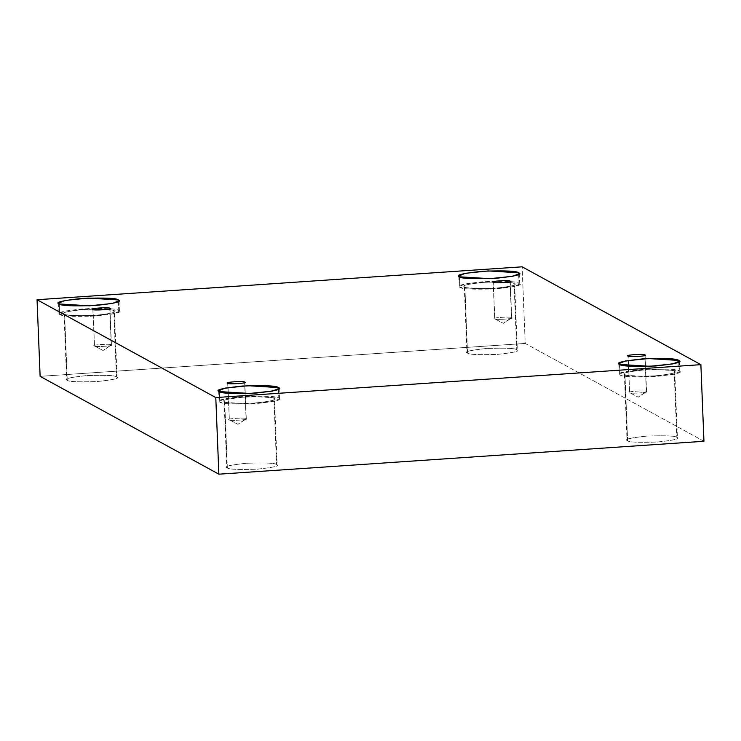 <?xml version="1.0" encoding="UTF-8"?>
<svg xmlns="http://www.w3.org/2000/svg" width="741" height="741" viewBox="0 0 741 741"><rect width="100%" height="100%" fill="white"/><g stroke="black" fill="none" stroke-linecap="round" stroke-linejoin="round"><path stroke-width="0.56" stroke-dasharray="3.71 2.78" d="M645.096 355.18L646.56 391.711L638.196 397.157L629.637 392.628C628.84 394.027 651.515 392.48 646.356 391.489L644.892 354.958L646.356 391.489L638.196 397.157L629.628 392.628C624.468 391.628 647.152 390.09 646.356 391.489C651.515 392.48 628.84 394.027 629.628 392.628L628.155 356.088L629.628 392.628L638.196 397.157L646.356 391.489C647.152 390.09 624.468 391.628 629.628 392.628L627.96 355.865M510.234 281.358L511.707 317.898L503.343 323.345L494.775 318.806C493.978 320.205 516.662 318.667 511.503 317.667L510.04 281.135L511.503 317.667L503.343 323.345L494.775 318.806C489.616 317.815 512.3 316.277 511.503 317.667C516.662 318.667 493.978 320.205 494.775 318.806L493.302 282.265L494.775 318.806L503.343 323.345L511.503 317.667C512.3 316.277 489.616 317.815 494.775 318.806L493.108 282.043M109.964 308.515L111.428 345.056L103.073 350.502L94.496 345.964C93.709 347.362 116.393 345.825 111.233 344.834L109.761 308.293L111.233 344.834L103.073 350.502L94.496 345.964C89.337 344.973 112.021 343.435 111.233 344.834C116.393 345.825 93.709 347.362 94.496 345.964L93.033 309.432L94.496 345.964L103.073 350.502L111.233 344.834C112.021 343.435 89.337 344.973 94.496 345.964L92.829 309.201M244.817 382.337L246.281 418.869L237.926 424.324L229.349 419.786C228.561 421.184 251.245 419.647 246.086 418.646L244.613 382.115L246.086 418.646L237.926 424.324L229.349 419.786C224.199 418.795 246.873 417.248 246.086 418.646C251.245 419.647 228.561 421.184 229.349 419.786L227.885 383.245L229.349 419.786L237.926 424.324L246.086 418.646C246.873 417.248 224.199 418.795 229.349 419.786L227.682 383.023M514.078 283.618C512.92 282.126 502.917 281.691 484.068 282.33C467.312 284.109 460.911 285.655 464.866 286.952L467.525 353.077L466.932 352.42L464.283 286.295L464.866 286.952C460.911 285.655 467.312 284.109 484.068 282.33C502.917 281.691 512.92 282.126 514.078 283.618C518.033 284.924 511.633 286.461 494.886 288.249C476.028 288.879 466.024 288.453 464.866 286.952C466.024 288.453 476.028 288.879 494.886 288.249C511.633 286.461 518.033 284.924 514.078 283.618L516.736 349.743L514.078 283.618L514.671 284.275L517.32 350.4L516.736 349.743C515.579 348.251 505.575 347.816 486.717 348.455C469.97 350.234 463.57 351.78 467.525 353.077C463.57 351.78 469.97 350.234 486.717 348.455C505.575 347.816 515.579 348.251 516.736 349.743C520.691 351.049 514.291 352.586 497.535 354.374C478.686 355.004 468.683 354.578 467.525 353.077C468.683 354.578 478.686 355.004 497.535 354.374C514.291 352.586 520.691 351.049 516.736 349.743M459.522 276.801L459.948 287.286L459.244 286.498L465.774 283.803L488.708 281.413L519.006 283.284L518.58 272.79L519.006 283.284C517.607 281.487 505.603 280.969 482.984 281.737C462.875 283.868 455.196 285.72 459.948 287.286C461.337 289.083 473.342 289.601 495.961 288.842C516.069 286.702 523.748 284.85 519.006 283.284L519.71 284.072L513.17 286.776L490.236 289.157L459.948 287.286L459.522 276.801M674.171 371.25C673.013 369.759 663.01 369.324 644.161 369.963C627.405 371.741 621.004 373.288 624.959 374.594L627.618 440.719L627.025 440.061L624.376 373.936L624.959 374.594C621.004 373.288 627.405 371.741 644.161 369.963C663.01 369.324 673.013 369.759 674.171 371.25C678.126 372.556 671.735 374.103 654.979 375.882C636.121 376.521 626.117 376.085 624.959 374.594C626.117 376.085 636.121 376.521 654.979 375.882C671.735 374.103 678.126 372.556 674.171 371.25L676.829 437.375L674.171 371.25L674.764 371.908L677.413 438.033L676.829 437.375C675.672 435.884 665.668 435.458 646.819 436.088C630.063 437.866 623.663 439.413 627.618 440.719C623.663 439.413 630.063 437.866 646.819 436.088C665.668 435.458 675.672 435.884 676.829 437.375C680.784 438.681 674.384 440.228 657.628 442.007C638.779 442.646 628.776 442.21 627.618 440.719C628.776 442.21 638.779 442.646 657.628 442.007C674.384 440.228 680.784 438.681 676.829 437.375M619.615 364.433L620.041 374.927L619.337 374.14L625.867 371.436L648.801 369.055L679.099 370.917L678.673 360.422L679.099 370.917C677.709 369.129 665.696 368.61 643.077 369.37C622.968 371.51 615.289 373.362 620.041 374.927C621.43 376.724 633.435 377.234 656.054 376.474C676.163 374.335 683.841 372.482 679.099 370.917L679.803 371.704L673.263 374.409L650.329 376.789L620.041 374.927L619.615 364.433M273.901 398.408C272.744 396.917 262.74 396.491 243.882 397.12C227.126 398.899 220.725 400.446 224.69 401.752L227.339 467.877L226.755 467.219L224.097 401.094L224.69 401.752C220.725 400.446 227.126 398.899 243.882 397.12C262.74 396.491 272.744 396.917 273.901 398.408C277.856 399.714 271.456 401.261 254.7 403.039C235.851 403.678 225.848 403.243 224.69 401.752C225.848 403.243 235.851 403.678 254.7 403.039C271.456 401.261 277.856 399.714 273.901 398.408L276.56 464.533L273.901 398.408L274.485 399.066L277.143 465.191L276.56 464.533C275.393 463.042 265.389 462.616 246.54 463.245C229.784 465.024 223.384 466.571 227.339 467.877C223.384 466.571 229.784 465.024 246.54 463.245C265.389 462.616 275.393 463.042 276.56 464.533C280.515 465.839 274.114 467.386 257.359 469.164C238.509 469.803 228.497 469.368 227.339 467.877C228.497 469.368 238.509 469.803 257.359 469.164C274.114 467.386 280.515 465.839 276.56 464.533M219.345 391.591L219.762 402.085L219.058 401.298L225.597 398.593L248.531 396.213L278.82 398.074L278.403 387.589L278.82 398.074C277.43 396.287 265.426 395.768 242.798 396.528C222.698 398.667 215.02 400.52 219.762 402.085C221.151 403.882 233.156 404.391 255.784 403.632C275.893 401.492 283.571 399.64 278.82 398.074L279.524 398.871L272.994 401.566L250.06 403.947L219.762 402.085L219.345 391.591M113.808 310.775C112.651 309.284 102.638 308.849 83.789 309.488C67.033 311.266 60.632 312.813 64.587 314.119L67.246 380.244L66.662 379.587L64.004 313.462L64.587 314.119C60.632 312.813 67.033 311.266 83.789 309.488C102.638 308.849 112.651 309.284 113.808 310.775C117.763 312.081 111.363 313.628 94.607 315.407C75.758 316.036 65.745 315.61 64.587 314.119C65.745 315.61 75.758 316.036 94.607 315.407C111.363 313.628 117.763 312.081 113.808 310.775L116.457 376.9L113.808 310.775L114.392 311.433L117.05 377.558L116.457 376.9C115.3 375.409 105.296 374.974 86.447 375.613C69.691 377.391 63.291 378.938 67.246 380.244C63.291 378.938 69.691 377.391 86.447 375.613C105.296 374.974 115.3 375.409 116.457 376.9C120.413 378.206 114.021 379.753 97.266 381.532C78.407 382.161 68.404 381.735 67.246 380.244C68.404 381.735 78.407 382.161 97.266 381.532C114.021 379.753 120.413 378.206 116.457 376.9M59.252 303.958L59.669 314.453L58.965 313.656L65.504 310.961L88.438 308.58L118.727 310.442L118.31 299.948L118.727 310.442C117.337 308.645 105.333 308.136 82.705 308.895C62.605 311.035 54.927 312.887 59.669 314.453C61.058 316.24 73.063 316.759 95.691 315.999C115.791 313.86 123.469 312.007 118.727 310.442L119.431 311.229L112.901 313.934L89.967 316.314L59.669 314.453L59.252 303.958M703.95 441.275L525.212 343.435L522.136 266.816L525.212 343.435L40.125 376.345L525.212 343.435L703.95 441.275M67.246 380.244L64.587 314.119M227.339 467.877L224.69 401.752M627.618 440.719L624.959 374.594M467.525 353.077L464.866 286.952M458.818 276.004L459.244 286.498M618.911 363.646L619.337 374.14M218.641 390.803L219.058 401.298M58.548 303.171L58.965 313.656M119.014 300.735L119.431 311.229M279.107 388.377L279.524 398.871M679.377 361.219L679.803 371.704M519.284 273.577L519.71 284.072"/><path stroke-width="1.11" d="M644.892 354.958C645.68 353.559 623.005 355.096 628.155 356.088C623.005 355.096 645.68 353.559 644.892 354.958C650.052 355.949 627.368 357.486 628.155 356.088C627.368 357.486 650.052 355.949 644.892 354.958L645.096 355.18M510.04 281.135C510.827 279.737 488.152 281.274 493.302 282.265C488.152 281.274 510.827 279.737 510.04 281.135C515.199 282.126 492.515 283.664 493.302 282.265C492.515 283.664 515.199 282.126 510.04 281.135L510.234 281.358M109.761 308.293C110.557 306.894 87.873 308.432 93.033 309.432C87.873 308.432 110.557 306.894 109.761 308.293C114.92 309.284 92.236 310.822 93.033 309.432C92.236 310.822 114.92 309.284 109.761 308.293L109.964 308.515M244.613 382.115C245.41 380.717 222.726 382.254 227.885 383.245C222.726 382.254 245.41 380.717 244.613 382.115C249.773 383.106 227.098 384.644 227.885 383.245C227.098 384.644 249.773 383.106 244.613 382.115L244.817 382.337M518.58 272.79L488.291 270.928L465.357 273.309L458.818 276.004L459.522 276.801C454.779 275.235 462.458 273.383 482.558 271.243C505.186 270.484 517.19 270.993 518.58 272.79C523.331 274.355 515.643 276.208 495.544 278.347C472.915 279.107 460.911 278.588 459.522 276.801L489.82 278.662L512.753 276.282L519.284 273.577L518.58 272.79M678.673 360.422L648.384 358.561L625.45 360.941L618.911 363.646L619.615 364.433C614.873 362.868 622.551 361.015 642.66 358.876C665.279 358.116 677.283 358.635 678.673 360.422C683.424 361.988 675.746 363.84 655.637 365.98C633.018 366.739 621.004 366.23 619.615 364.433L649.913 366.295L672.847 363.914L679.377 361.219L678.673 360.422M278.403 387.589L248.105 385.718L225.171 388.099L218.641 390.803L219.345 391.591C214.594 390.025 222.272 388.173 242.381 386.033C265 385.274 277.014 385.792 278.403 387.589C283.145 389.155 275.467 391.007 255.358 393.138C232.739 393.906 220.735 393.388 219.345 391.591L249.634 393.452L272.568 391.072L279.107 388.377L278.403 387.589M118.31 299.948L88.012 298.086L65.078 300.466L58.548 303.171L59.252 303.958C54.501 302.393 62.179 300.54 82.288 298.401C104.907 297.641 116.911 298.151 118.31 299.948C123.052 301.513 115.374 303.365 95.265 305.505C72.646 306.265 60.642 305.746 59.252 303.958L89.541 305.82L112.475 303.44L119.014 300.735L118.31 299.948M40.125 376.345L218.864 474.184L215.788 397.565L37.05 299.725L40.125 376.345L37.05 299.725L522.136 266.816L700.875 364.655L215.788 397.565L218.864 474.184L703.95 441.275L700.875 364.655L703.95 441.275L218.864 474.184L40.125 376.345M37.05 299.725L215.788 397.565L700.875 364.655L522.136 266.816L37.05 299.725"/></g></svg>

